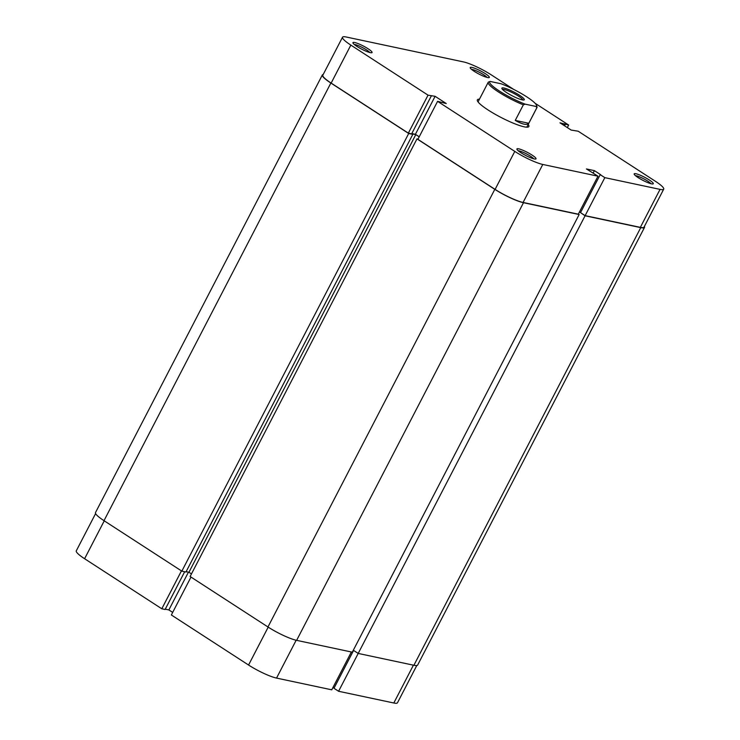 <?xml version="1.0" encoding="UTF-8"?>
<svg xmlns="http://www.w3.org/2000/svg" width="740" height="740" viewBox="0 0 740 740"><rect width="100%" height="100%" fill="white"/><g stroke="black" fill="none" stroke-linecap="round" stroke-linejoin="round"><path stroke-width="1.11" d="M528.193 124.468A28.989 4.745 -152.6 0 1 528.138 127.049A28.989 4.745 -152.6 0 1 488.095 109.992A28.989 4.745 -152.6 0 1 477.374 100.733A28.989 4.745 -152.6 0 1 479.446 99.197M526.797 127.178A27.454 4.496 27.4 0 0 526.797 127.169L536.972 107.55A27.454 4.496 -152.6 0 1 536.861 107.698L536.056 106.468A26.353 4.32 27.4 0 0 536.5 105.274A26.353 4.32 27.4 0 0 501.045 83.759L490.121 81.437A26.353 4.32 27.4 0 0 499.426 91.048A26.353 4.32 27.4 0 0 525.141 104.146L523.346 104.83A27.454 4.496 -152.6 0 1 498.362 91.89A27.454 4.496 -152.6 0 1 488.215 82.279A27.454 4.496 -152.6 0 1 488.326 82.122L490.121 81.437M532.041 155.067A10.767 1.767 -152.6 0 1 535.751 159.026A10.767 1.767 -152.6 0 1 520.886 152.699A10.767 1.767 -152.6 0 1 516.909 149.258A10.767 1.767 -152.6 0 1 521.728 149.794A10.767 1.767 -152.6 0 1 532.041 155.067M533.744 158.813A9.222 1.508 27.4 0 0 530.543 156.242A9.222 1.508 27.4 0 0 518.231 150.775M649.304 179.977A10.767 1.767 -152.6 0 1 653.013 183.936A10.767 1.767 -152.6 0 1 638.148 177.609A10.767 1.767 -152.6 0 1 634.171 174.168A10.767 1.767 -152.6 0 1 638.999 174.705A10.767 1.767 -152.6 0 1 649.304 179.977M651.006 183.733A9.222 1.508 27.4 0 0 647.815 181.161A9.222 1.508 27.4 0 0 635.503 175.695M485.357 73.676A10.767 1.767 -152.6 0 1 489.066 77.635A10.767 1.767 -152.6 0 1 474.201 71.308A10.767 1.767 -152.6 0 1 470.214 67.867A10.767 1.767 -152.6 0 1 475.043 68.404A10.767 1.767 -152.6 0 1 485.357 73.676M487.059 77.422A9.222 1.508 27.4 0 0 483.858 74.851A9.222 1.508 27.4 0 0 471.546 69.384M368.085 48.766A10.767 1.767 -152.6 0 1 371.795 52.725A10.767 1.767 -152.6 0 1 356.93 46.398A10.767 1.767 -152.6 0 1 352.952 42.957A10.767 1.767 -152.6 0 1 357.781 43.484A10.767 1.767 -152.6 0 1 368.085 48.766M369.787 52.512A9.222 1.508 27.4 0 0 366.596 49.941A9.222 1.508 27.4 0 0 354.284 44.474M417.897 139.342L437.59 101.343L514.79 151.404A22.515 3.691 27.4 0 0 542.781 164.456L597.994 176.194L578.301 214.184L523.087 202.455A22.515 3.691 -152.6 0 1 495.097 189.394L417.897 139.342M437.59 101.343L446.239 103.535L435.102 96.311L428.044 95.155L350.843 45.103A22.515 3.691 27.4 0 1 342.518 37.222A22.515 3.691 27.4 0 1 346.19 37L463.462 61.91A22.515 3.691 27.4 0 1 491.443 74.971L513.782 89.457M535.085 103.267L568.644 125.023L567.321 127.595M419.229 136.78L415.408 134.301L411.81 133.533M431.346 95.858L411.653 133.847L408.351 133.144L331.15 83.093A22.515 3.691 -152.6 0 1 322.825 75.212L342.518 37.222M585.137 215.636L604.83 177.646L660.043 189.375A22.515 3.691 27.4 0 0 663.715 189.153L644.022 227.152A22.515 3.691 -152.6 0 1 640.35 227.365L585.137 215.636L580.521 212.639L600.214 174.649L600.778 174.769L594.414 170.644L586.441 168.951L597.994 176.194M580.613 212.454L579.549 211.77M478.049 101.898A27.454 4.496 27.4 0 0 478.04 101.907L488.215 82.279M604.83 177.646L600.214 174.649M663.715 189.153A22.515 3.691 27.4 0 0 655.399 181.272L578.199 131.221L571.141 130.064L559.995 122.84L568.644 125.023M428.044 95.155L408.351 133.144M593.119 173.142L594.414 170.644M563.778 125.291L564.546 123.811M564.574 125.809L565.341 124.329M415.408 134.301L435.102 96.311M104.248 520.821L84.6 558.728L161.801 608.779L181.448 570.882M351.371 651.977L331.761 689.819L276.538 678.09A22.515 3.691 -152.6 0 1 248.557 665.029L268.204 627.132M416.796 665.519L397.482 702.778A22.515 3.691 -152.6 0 1 393.81 703L338.587 691.271L585.072 215.793L640.748 227.624A23.06 3.774 27.4 0 0 644.512 227.402A23.06 3.774 27.4 0 0 644.401 226.422M353.591 650.432L333.971 688.274L338.587 691.271M333.009 687.404L334.073 688.089M190.994 577.071L171.356 614.977L248.557 665.029M165.27 609.168L168.859 609.936L172.679 612.405M161.801 608.779L165.103 609.482L184.667 571.743M84.6 558.728A22.515 3.691 -152.6 0 1 76.285 550.847L95.599 513.579M188.441 572.159L168.859 609.936M353.304 650.247L358.225 653.438L413.901 665.269A23.06 3.774 27.4 0 0 417.656 665.038L644.512 227.402M579.485 211.899L585.072 215.793M418.026 139.092L416.981 138.87L190.125 576.506L267.963 626.974A23.06 3.774 27.4 0 0 296.629 640.35L352.305 652.18L579.152 214.535L578.375 214.036M416.981 138.87L494.81 189.338A23.06 3.774 27.4 0 0 523.485 202.714L579.152 214.535M186.129 571.668L188.941 572.27L415.797 134.625L419.201 136.835M188.941 572.27L191.475 573.907M323.204 74.481A23.06 3.774 27.4 0 0 322.344 74.962L95.488 512.598A23.06 3.774 27.4 0 0 104.007 520.673L181.846 571.141L185.944 572.011L412.8 134.375L411.921 133.801L415.797 134.625M181.846 571.141L408.702 133.496L412.8 134.375M322.344 74.962A23.06 3.774 27.4 0 0 330.863 83.028L408.702 133.496M519.637 95.34A12.626 2.072 -152.6 0 1 523.994 99.983A12.626 2.072 -152.6 0 1 506.549 92.556A12.626 2.072 -152.6 0 1 501.877 88.523A12.626 2.072 -152.6 0 1 507.538 89.151A12.626 2.072 -152.6 0 1 519.637 95.34M522.865 99.992A11.535 1.887 27.4 0 0 518.574 96.182A11.535 1.887 27.4 0 0 502.516 89.448M536.5 105.274L536.972 106.708A27.454 4.496 -152.6 0 1 536.972 107.55M528.785 123.284L515.262 120.407C522.403 124.431 526.908 125.384 528.785 123.284L536.861 107.698M515.262 120.407L523.346 104.83M536.056 106.468L525.141 104.146M495.097 189.394L514.79 151.404M542.781 164.456L523.087 202.455M350.843 45.103L331.15 83.093M640.35 227.365L660.043 189.375M296.157 640.248L276.538 678.09M393.81 703L413.42 665.168M413.901 665.269L640.748 227.624M296.629 640.35L523.485 202.714M267.963 626.974L494.81 189.338M104.007 520.673L330.863 83.028"/></g></svg>

